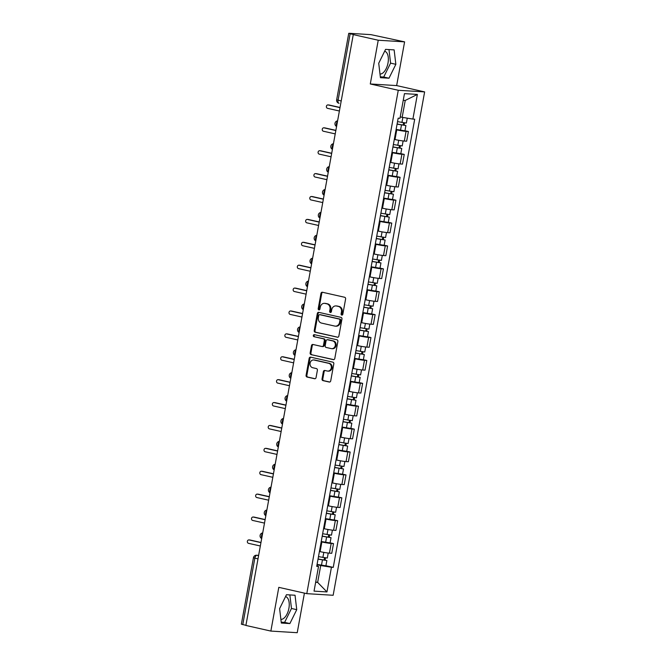 <?xml version="1.0" encoding="UTF-8"?>
<svg xmlns="http://www.w3.org/2000/svg" width="666" height="666" viewBox="0 0 666 666"><rect width="100%" height="100%" fill="white"/><g stroke="black" fill="none" stroke-linecap="round" stroke-linejoin="round"><path stroke-width="1" d="M341.775 315.101A1.024 0.882 -86.5 0 0 342.815 314.285L345.604 298.984A1.465 1.257 -86.5 0 0 344.63 297.261L322.461 292.257A1.465 1.257 -86.5 0 0 320.97 293.423L318.19 308.733A1.024 0.882 -86.5 0 0 319.913 309.116L320.271 307.134A4.695 4.029 -86.5 0 1 324.5 303.338A4.695 4.029 -86.5 0 1 325.05 303.413L326.898 303.838A4.695 4.029 -86.5 0 1 330.003 309.332L329.645 311.313A1.024 0.882 -86.5 0 0 331.368 311.705L331.726 309.723A4.695 4.029 -86.5 0 1 335.955 305.919A4.695 4.029 -86.5 0 1 336.505 306.002L338.353 306.418A4.695 4.029 -86.5 0 1 341.458 311.913L341.092 313.894A1.024 0.882 -86.5 0 0 341.775 315.101M384.648 51.24A11.663 5.952 -77.3 0 1 388.012 62.97A11.663 5.952 -77.3 0 1 379.995 74.051M285.548 596.594A11.663 5.952 -77.3 0 1 288.902 608.324A11.663 5.952 -77.3 0 1 280.894 619.405M322.036 378.912A1.465 1.257 -86.5 0 0 323.002 380.636L329.22 382.034A1.465 1.257 -86.5 0 0 330.719 380.877L333.808 363.877A1.465 1.257 -86.5 0 0 332.834 362.154L310.672 357.159A1.465 1.257 -86.5 0 0 309.174 358.316L306.085 375.316A1.465 1.257 -86.5 0 0 307.059 377.039L314.568 378.729A1.465 1.257 -86.5 0 0 316.059 377.564L317.382 370.296A1.465 1.257 -86.5 0 0 316.417 368.573L312.687 367.732A3.929 3.363 -86.5 0 1 310.056 363.403A3.929 3.363 -86.5 0 1 313.628 359.965A3.929 3.363 -86.5 0 1 314.094 360.031L328.679 363.32A3.929 3.363 -86.5 0 1 331.318 367.649A3.929 3.363 -86.5 0 1 327.739 371.095A3.929 3.363 -86.5 0 1 327.281 371.029L324.85 370.479A1.465 1.257 -86.5 0 0 323.36 371.645L322.036 378.912L322.802 378.962A1.465 1.257 -86.5 0 0 323.776 380.677L329.737 382.026M370.288 83.966L396.653 85.589L404.603 41.858L378.238 40.235L370.288 83.966L398.268 90.276L306.785 593.656L278.804 587.345L270.862 631.077L245.896 625.449L353.271 34.599L354.037 34.649L350.15 33.775L338.07 100.25A2.989 1.523 102.7 0 0 338.944 103.263A2.989 1.523 102.7 0 0 339.069 103.28L338.944 103.263A2.989 2.989 0 0 1 336.663 99.808L341.208 100.966M378.238 40.235L353.271 34.599M337.362 337.237A1.465 1.257 -86.5 0 0 338.861 336.072L341.949 319.072A1.465 1.257 -86.5 0 0 340.975 317.357L318.814 312.354A1.465 1.257 -86.5 0 0 317.316 313.52L314.227 330.519A1.465 1.257 -86.5 0 0 315.201 332.234L337.712 337.254M337.878 341.475L334.79 358.475A1.465 1.257 -86.5 0 1 333.291 359.64L311.13 354.637A1.465 1.257 -86.5 0 1 310.156 352.913L311.48 345.646A1.465 1.257 -86.5 0 1 312.97 344.48L321.961 346.511A1.465 1.257 -86.5 0 0 323.46 345.346L324.334 340.517A1.465 1.257 -86.5 0 0 323.368 338.803L314.002 336.688A1.024 0.882 -86.5 0 1 314.369 334.673L336.904 339.76A1.465 1.257 -86.5 0 1 337.878 341.475M404.603 41.858L370.929 34.64L349.175 33.3L350.15 33.775M396.653 85.589L424.633 91.9L333.15 595.279L306.785 593.656M270.862 631.077L297.227 632.7L304.42 593.123M245.912 625.324L241.367 624.175L253.446 557.692L254.853 558.133L242.774 624.616M394.314 139.385L394.996 139.544A6.876 0.483 10.3 0 0 404.304 141.059L406.06 131.377A6.876 0.483 -169.7 0 1 396.753 129.853L396.079 129.704M406.06 131.377L408.408 131.518L404.97 130.744M404.304 141.059L406.651 141.2L408.408 131.518M400.815 153.638L404.245 154.412L401.906 154.271A6.876 0.483 -169.7 0 1 392.599 152.747L391.916 152.597M390.151 162.279L390.834 162.437A6.876 0.483 10.3 0 0 400.141 163.953L402.489 164.102L404.245 154.412M396.653 176.532L400.091 177.306L397.744 177.164A6.876 0.483 -169.7 0 1 388.436 175.641L387.754 175.491M385.997 185.173L386.68 185.331A6.876 0.483 10.3 0 0 395.979 186.846L398.326 186.996L400.091 177.306M392.49 199.425L395.929 200.2L393.581 200.058A6.876 0.483 -169.7 0 1 384.274 198.535L383.591 198.385M381.834 208.067L382.517 208.225A6.876 0.483 10.3 0 0 391.824 209.74L394.164 209.89L395.929 200.2M388.328 222.319L391.766 223.093L389.419 222.952A6.876 0.483 -169.7 0 1 380.111 221.428L379.437 221.279M377.672 230.96L378.355 231.119A6.876 0.483 10.3 0 0 387.662 232.634L390.01 232.784L391.766 223.093M384.174 245.213L387.604 245.987L385.264 245.846A6.876 0.483 -169.7 0 1 375.957 244.322L375.274 244.172M373.509 253.854L374.192 254.012A6.876 0.483 10.3 0 0 383.499 255.528L385.847 255.677L387.604 245.987M380.011 268.107L383.441 268.881L381.102 268.739A6.876 0.483 -169.7 0 1 371.795 267.224L371.112 267.066M369.355 276.756L370.03 276.906A6.876 0.483 10.3 0 0 379.337 278.421L381.685 278.571L383.441 268.881M375.849 291L379.287 291.775L376.939 291.633A6.876 0.483 -169.7 0 1 367.632 290.118L366.949 289.96M365.193 299.65L365.875 299.8A6.876 0.483 10.3 0 0 375.183 301.323L377.522 301.465L379.287 291.775M371.686 313.894L375.125 314.668L372.777 314.527A6.876 0.483 -169.7 0 1 363.47 313.012L362.795 312.853M361.03 322.544L361.713 322.694A6.876 0.483 10.3 0 0 371.02 324.217L373.368 324.359L375.125 314.668M367.532 336.788L370.962 337.562L368.623 337.421A6.876 0.483 -169.7 0 1 359.315 335.905L358.633 335.747M356.868 345.438L357.55 345.587A6.876 0.483 10.3 0 0 366.858 347.111L369.205 347.252L370.962 337.562M363.37 359.682L366.8 360.464L364.46 360.314A6.876 0.483 -169.7 0 1 355.153 358.799L354.47 358.641M352.714 368.331L353.388 368.481A6.876 0.483 10.3 0 0 362.695 370.005L365.043 370.146L366.8 360.464M359.207 382.575L362.645 383.358L360.298 383.208A6.876 0.483 -169.7 0 1 350.99 381.693L350.308 381.535M348.551 391.225L349.234 391.375A6.876 0.483 10.3 0 0 358.541 392.898L360.88 393.04L362.645 383.358M355.045 405.477L358.483 406.252L356.135 406.102A6.876 0.483 -169.7 0 1 346.828 404.587L346.145 404.429M344.389 414.119L345.071 414.269A6.876 0.483 10.3 0 0 354.379 415.792L356.718 415.934L358.483 406.252M350.882 428.371L354.32 429.145L351.973 428.996A6.876 0.483 -169.7 0 1 342.665 427.48L341.991 427.322M340.226 437.013L340.909 437.162A6.876 0.483 10.3 0 0 350.216 438.686L352.564 438.827L354.32 429.145M346.728 451.265L350.158 452.039L347.819 451.889A6.876 0.483 -169.7 0 1 338.511 450.374L337.829 450.216M336.064 459.906L336.746 460.056A6.876 0.483 10.3 0 0 346.054 461.58L348.401 461.721L350.158 452.039M342.565 474.159L346.004 474.933L343.656 474.783A6.876 0.483 -169.7 0 1 334.349 473.268L333.666 473.118M331.909 482.8L332.592 482.95A6.876 0.483 10.3 0 0 341.899 484.473L344.239 484.615L346.004 474.933M338.403 497.052L341.841 497.827L339.494 497.685A6.876 0.483 -169.7 0 1 330.186 496.162L329.504 496.012M327.747 505.694L328.43 505.844A6.876 0.483 10.3 0 0 337.737 507.367L340.076 507.509L341.841 497.827M334.24 519.946L337.679 520.72L335.331 520.579A6.876 0.483 -169.7 0 1 326.024 519.055L325.349 518.906M323.584 528.588L324.267 528.746A6.876 0.483 10.3 0 0 333.574 530.261L335.922 530.402L337.679 520.72M330.086 542.84L333.516 543.614L331.177 543.473A6.876 0.483 -169.7 0 1 321.869 541.949L321.187 541.799M319.422 551.481L320.105 551.639A6.876 0.483 10.3 0 0 329.412 553.155L331.76 553.296L333.516 543.614M400.233 116.891L402.164 117.324L405.236 100.449L403.238 100.325M315.659 582.275L317.649 582.4L320.721 565.526L331.443 567.274L326.956 591.932L314.044 591.133L318.523 566.483L316.716 566.366L398.168 118.173L399.975 118.282L404.462 93.631L417.374 94.422L412.895 119.081L402.164 117.324M331.443 567.274L333.25 567.382L414.702 119.189L412.895 119.081M398.268 90.276L424.633 91.9M388.994 78.213L395.854 64.319L394.139 49.892L385.572 49.367L378.721 63.262L380.428 77.689L388.994 78.213L383.724 77.031L390.584 63.128L388.977 49.575M289.885 623.567L296.745 609.665L295.038 595.246L286.472 594.713L279.612 608.616L281.318 623.043L289.885 623.567L284.615 622.377L291.475 608.483L289.868 594.929M315.709 581.967L317.649 582.4L326.956 591.932M320.721 565.526L317.024 564.693M325.924 565.734L333.25 567.382M318.523 566.483L316.85 565.667M417.374 94.422L405.236 100.449M380.328 76.823L383.724 77.031M390.584 63.128L395.854 64.319M281.219 622.169L284.615 622.377M291.475 608.483L296.745 609.665M342.282 315.035A1.024 0.882 -86.5 0 1 341.866 313.944L342.224 311.963A4.695 4.029 -86.5 0 0 339.119 306.468L338.353 306.418M335.955 305.919L336.721 305.969A4.695 4.029 -86.5 0 1 337.271 306.044L339.119 306.468M324.5 303.338L325.274 303.388A4.695 4.029 -86.5 0 1 325.824 303.463L327.664 303.879A4.695 4.029 -86.5 0 1 330.769 309.382L330.411 311.363A1.024 0.882 -86.5 0 0 330.827 312.454M322.719 292.316A1.465 1.257 -86.5 0 0 321.736 293.473L318.956 308.774A1.024 0.882 -86.5 0 0 319.38 309.873M319.064 312.412A1.465 1.257 -86.5 0 0 318.09 313.569L315.001 330.561A1.465 1.257 -86.5 0 0 315.967 332.284L337.878 337.229M339.935 320.271A1.024 0.882 -86.5 0 0 339.26 319.064L319.797 314.677A1.024 0.882 -86.5 0 0 318.756 315.493L318.373 317.582A4.695 4.029 -86.5 0 0 321.478 323.077L334.782 326.082A4.695 4.029 -86.5 0 0 335.331 326.157A4.695 4.029 -86.5 0 0 339.56 322.361L339.935 320.271L340.701 320.321A1.024 0.882 -86.5 0 0 340.026 319.114L339.26 319.064M320.329 314.71A1.024 0.882 -86.5 0 1 320.571 314.727L340.026 319.114M335.331 326.157L336.097 326.207A4.695 4.029 -86.5 0 0 340.326 322.411L339.56 322.361M340.701 320.321L340.326 322.411M333.808 359.623L311.13 354.637M313.228 344.538A1.465 1.257 -86.5 0 0 312.246 345.687L310.93 352.963A1.465 1.257 -86.5 0 0 311.896 354.687M322.735 346.553A1.465 1.257 -86.5 0 0 324.225 345.396L325.1 340.567A1.465 1.257 -86.5 0 0 324.134 338.852L314.002 336.688M314.71 334.748A1.024 0.882 -86.5 0 0 314.777 336.738M331.293 348.609A3.929 3.363 -86.5 0 0 331.751 348.676A3.929 3.363 -86.5 0 0 335.331 345.238A3.929 3.363 -86.5 0 0 332.692 340.909L327.547 339.743A1.465 1.257 -86.5 0 0 326.057 340.909L325.183 345.737A1.465 1.257 -86.5 0 0 326.149 347.452L331.293 348.609M331.751 348.676L332.517 348.726A3.929 3.363 -86.5 0 0 336.097 345.279A3.929 3.363 -86.5 0 0 333.458 340.95L332.692 340.909M327.972 339.768A1.465 1.257 -86.5 0 1 328.321 339.793L333.458 340.95M325.1 370.537A1.465 1.257 -86.5 0 0 324.126 371.686L322.802 378.962M327.739 371.095L328.513 371.137A3.929 3.363 -86.5 0 0 332.084 367.699A3.929 3.363 -86.5 0 0 329.454 363.37L328.679 363.32M313.628 359.965L314.402 360.006A3.929 3.363 -86.5 0 1 314.86 360.073L329.454 363.37M310.922 357.217A1.465 1.257 -86.5 0 0 309.948 358.366L306.86 375.366A1.465 1.257 -86.5 0 0 307.825 377.081L315.085 378.721M397.111 124.001L405.919 125.549L404.961 130.827L396.128 129.429M397.086 124.142L405.919 125.549M403.546 122.802L403.121 125.15M339.993 107.634L328.105 104.945A1.723 1.474 -86.5 0 0 327.489 108.325L339.385 111.006M397.535 121.645L406.368 123.052L407.259 118.157M328.696 104.987A1.723 1.474 93.5 0 1 329.104 105.012L340.026 107.476M404.537 122.952L404.162 125M392.948 146.895L401.756 148.443L400.799 153.721L391.966 152.323M392.923 147.036L401.756 148.443M399.392 145.696L398.959 148.043M335.839 130.528L323.942 127.839A1.723 1.474 -86.5 0 0 323.335 131.219L335.223 133.899M393.381 144.539L402.214 145.946L403.121 140.951M324.542 127.88A1.723 1.474 93.5 0 1 324.941 127.905L335.864 130.369M400.374 145.846L400 147.894M388.786 169.788L397.594 171.337L396.636 176.615L387.803 175.216M388.761 169.93L397.594 171.337M395.229 168.59L394.805 170.937M331.676 153.421L319.78 150.732A1.723 1.474 -86.5 0 0 319.172 154.112L331.06 156.793M389.219 167.432L398.052 168.839L398.959 163.844M320.379 150.774A1.723 1.474 93.5 0 1 320.787 150.799L331.701 153.263M396.212 168.739L395.837 170.787M384.632 192.682L393.44 194.231L392.474 199.517L383.641 198.11M384.607 192.824L393.44 194.231M391.067 191.483L390.642 193.831M327.514 176.315L315.626 173.626A1.723 1.474 -86.5 0 0 315.01 177.006L326.898 179.687M385.056 190.326L393.889 191.733L394.796 186.738M316.217 173.668A1.723 1.474 93.5 0 1 316.625 173.693L327.547 176.157M392.049 191.633L391.683 193.681M380.469 215.584L389.277 217.124L388.311 222.411L379.487 221.004M380.444 215.717L389.277 217.124M386.904 214.377L386.48 216.725M323.351 199.209L311.463 196.528A1.723 1.474 -86.5 0 0 310.847 199.9L322.744 202.581M380.894 213.22L389.727 214.627L390.634 209.632M312.054 196.562A1.723 1.474 93.5 0 1 312.462 196.587L323.385 199.051M387.895 214.527L387.52 216.575M376.307 238.478L385.115 240.018L384.157 245.304L375.324 243.898M376.282 238.611L385.115 240.018M382.75 237.271L382.317 239.618M319.197 222.103L307.301 219.422A1.723 1.474 -86.5 0 0 306.685 222.794L318.581 225.474M376.74 236.114L385.572 237.521L386.48 232.526M307.9 219.455A1.723 1.474 93.5 0 1 308.3 219.48L319.222 221.945M383.733 237.421L383.358 239.469M372.144 261.372L380.952 262.912L379.995 268.198L371.162 266.791M372.119 261.505L380.952 262.912M378.588 260.165L378.163 262.512M315.035 244.996L303.138 242.316A1.723 1.474 -86.5 0 0 302.53 245.687L314.419 248.368M372.577 259.016L381.41 260.414L382.317 255.419M303.738 242.349A1.723 1.474 93.5 0 1 304.137 242.374L315.06 244.838M379.57 260.314L379.195 262.362M367.99 284.265L376.798 285.806L375.832 291.092L366.999 289.685M367.965 284.399L376.798 285.806M374.425 283.058L374.001 285.406M310.872 267.89L298.984 265.21A1.723 1.474 -86.5 0 0 298.368 268.581L310.256 271.262M368.415 281.909L377.247 283.308L378.155 278.313M299.575 265.243A1.723 1.474 93.5 0 1 299.983 265.268L310.905 267.732M375.408 283.208L375.041 285.256M363.827 307.159L372.635 308.699L371.67 313.986L362.845 312.579M363.803 307.292L372.635 308.699M370.263 305.952L369.838 308.3M306.71 290.784L294.822 288.103A1.723 1.474 -86.5 0 0 294.205 291.475L306.102 294.156M364.252 304.803L373.085 306.202L373.992 301.207M295.413 288.137A1.723 1.474 93.5 0 1 295.821 288.162L306.743 290.626M371.245 306.102L370.879 308.15M359.665 330.053L368.473 331.593L367.515 336.879L358.683 335.473M359.64 330.186L368.473 331.593M366.109 328.846L365.676 331.193M302.555 313.678L290.659 310.997A1.723 1.474 -86.5 0 0 290.043 314.369L301.939 317.049M360.098 327.697L368.922 329.096L369.83 324.109M291.258 311.03A1.723 1.474 93.5 0 1 291.658 311.055L302.58 313.52M367.091 328.996L366.716 331.044M355.502 352.947L364.31 354.487L363.353 359.773L354.52 358.366M355.478 353.08L364.31 354.487M361.946 351.74L361.521 354.096M298.393 336.571L286.497 333.891A1.723 1.474 -86.5 0 0 285.889 337.262L297.777 339.951M355.935 350.591L364.768 351.998L365.676 347.003M287.096 333.924A1.723 1.474 93.5 0 1 287.496 333.949L298.418 336.413M362.928 351.889L362.554 353.937M351.348 375.84L360.148 377.381L359.19 382.667L350.358 381.26M351.323 375.974L360.148 377.381M357.784 374.633L357.359 376.989M294.23 359.465L282.342 356.785A1.723 1.474 -86.5 0 0 281.726 360.156L293.614 362.845M351.773 373.484L360.606 374.891L361.513 369.896M282.933 356.818A1.723 1.474 93.5 0 1 283.341 356.843L294.255 359.307M358.766 374.783L358.391 376.831M347.186 398.734L355.994 400.274L355.028 405.561L346.195 404.154M347.161 398.876L355.994 400.274M353.621 397.527L353.196 399.883M290.068 382.359L278.18 379.678A1.723 1.474 -86.5 0 0 277.564 383.05L289.46 385.739M347.61 396.378L356.443 397.785L357.351 392.79M278.771 379.712A1.723 1.474 93.5 0 1 279.179 379.737L290.101 382.201M354.603 397.677L354.237 399.725M343.023 421.628L351.831 423.168L350.874 428.454L342.041 427.048M342.998 421.769L351.831 423.168M349.459 420.421L349.034 422.777M285.905 405.253L274.017 402.572A1.723 1.474 -86.5 0 0 273.401 405.944L285.298 408.633M343.448 419.272L352.281 420.679L353.188 415.684M274.608 402.605A1.723 1.474 93.5 0 1 275.016 402.63L285.939 405.095M350.449 420.571L350.075 422.619M338.861 444.522L347.669 446.062L346.711 451.348L337.878 449.941M338.836 444.663L347.669 446.062M345.304 443.315L344.871 445.671M281.751 428.146L269.855 425.466A1.723 1.474 -86.5 0 0 269.247 428.837L281.135 431.526M339.294 442.166L348.127 443.573L349.034 438.578M270.454 425.499A1.723 1.474 93.5 0 1 270.854 425.524L281.776 427.988M346.287 443.464L345.912 445.512M334.707 467.415L343.506 468.956L342.549 474.242L333.716 472.835M334.673 467.557L343.506 468.956M341.142 466.217L340.717 468.564M277.589 451.04L265.692 448.36A1.723 1.474 -86.5 0 0 265.085 451.739L276.973 454.42M335.131 465.059L343.964 466.466L344.871 461.471M266.292 448.393A1.723 1.474 93.5 0 1 266.7 448.418L277.614 450.882M342.124 466.358L341.75 468.406M330.544 490.309L339.352 491.858L338.386 497.136L329.553 495.729M330.519 490.451L339.352 491.858M336.979 489.11L336.555 491.458M273.426 473.934L261.538 471.253A1.723 1.474 -86.5 0 0 260.922 474.633L272.81 477.314M330.969 487.953L339.802 489.36L340.709 484.365M262.129 471.295A1.723 1.474 93.5 0 1 262.537 471.32L273.46 473.776M337.962 489.252L337.595 491.3M326.382 513.203L335.189 514.751L334.224 520.029L325.399 518.623M326.357 513.344L335.189 514.751M332.817 512.004L332.392 514.352M269.264 496.828L257.376 494.147A1.723 1.474 -86.5 0 0 256.76 497.527L268.656 500.208M326.806 510.847L335.639 512.254L336.546 507.259M257.967 494.189A1.723 1.474 93.5 0 1 258.375 494.214L269.297 496.67M333.808 512.154L333.433 514.194M322.219 536.097L331.027 537.645L330.07 542.923L321.237 541.516M322.194 536.238L331.027 537.645M328.663 534.898L328.23 537.246M265.11 519.721L253.213 517.041A1.723 1.474 -86.5 0 0 252.605 520.421L264.494 523.101M322.652 533.741L331.485 535.148L332.392 530.153M253.813 517.082A1.723 1.474 93.5 0 1 254.212 517.107L265.135 519.572M329.645 535.048L329.27 537.096M318.057 558.99L326.864 560.539L325.907 565.817L317.074 564.418M318.032 559.132L326.864 560.539M324.5 557.792L324.076 560.139M260.947 542.623L249.051 539.935A1.723 1.474 -86.5 0 0 248.443 543.314L260.331 545.995M318.49 556.634L327.322 558.041L328.23 553.046M249.65 539.976A1.723 1.474 93.5 0 1 250.05 540.001L260.972 542.465M325.483 557.942L325.108 559.989M258.624 555.402L256.926 555.294A2.989 1.523 102.7 0 0 254.853 558.133L258 558.849M258.575 555.669L256.926 555.294A2.989 2.564 93.5 0 0 256.577 555.244A2.989 2.989 0 0 0 253.446 557.692M333.574 530.261L335.331 520.579M337.737 507.367L339.494 497.685M341.899 484.473L343.656 474.783M346.054 461.58L347.819 451.889M350.216 438.686L351.973 428.996M354.379 415.792L356.135 406.102M358.541 392.898L360.298 383.208M362.695 370.005L364.46 360.314M366.858 347.111L368.623 337.421M371.02 324.217L372.777 314.527M375.183 301.323L376.939 291.633M379.337 278.421L381.102 268.739M383.499 255.528L385.264 245.846M387.662 232.634L389.419 222.952M391.824 209.74L393.581 200.058M395.979 186.846L397.744 177.164M400.141 163.953L401.906 154.271M329.412 553.155L331.177 543.473M320.105 551.639L321.869 541.949M324.267 528.746L326.024 519.055M328.43 505.844L330.186 496.162M332.592 482.95L334.349 473.268M336.746 460.056L338.511 450.374M340.909 437.162L342.665 427.48M345.071 414.269L346.828 404.587M349.234 391.375L350.99 381.693M353.388 368.481L355.153 358.799M357.55 345.587L359.315 335.905M361.713 322.694L363.47 313.012M365.875 299.8L367.632 290.118M370.03 276.906L371.795 267.224M374.192 254.012L375.957 244.322M378.355 231.119L380.111 221.428M382.517 208.225L384.274 198.535M386.68 185.331L388.436 175.641M390.834 162.437L392.599 152.747M394.996 139.544L396.753 129.853M337.504 121.354A2.989 1.523 102.7 0 0 336.63 126.149M333.341 144.247A2.989 1.523 102.7 0 0 332.467 149.051M329.179 167.141A2.989 1.523 102.7 0 0 328.313 171.945M325.025 190.035A2.989 1.523 102.7 0 0 324.151 194.838M320.862 212.929A2.989 1.523 102.7 0 0 319.988 217.732M316.7 235.822A2.989 1.523 102.7 0 0 315.826 240.626M312.537 258.716A2.989 1.523 102.7 0 0 311.671 263.52M308.375 281.61A2.989 1.523 102.7 0 0 307.509 286.413M304.22 304.504A2.989 1.523 102.7 0 0 303.346 309.307M300.058 327.397A2.989 1.523 102.7 0 0 299.184 332.201M295.895 350.291A2.989 1.523 102.7 0 0 295.021 355.095M291.733 373.193A2.989 1.523 102.7 0 0 290.867 377.988M287.579 396.087A2.989 1.523 102.7 0 0 286.705 400.882M283.416 418.981A2.989 1.523 102.7 0 0 282.542 423.776M279.254 441.874A2.989 1.523 102.7 0 0 278.38 446.67M275.091 464.768A2.989 1.523 102.7 0 0 274.226 469.563M270.937 487.662A2.989 1.523 102.7 0 0 270.063 492.457M266.775 510.556A2.989 1.523 102.7 0 0 265.9 515.351M262.612 533.449A2.989 1.523 102.7 0 0 261.738 538.245M342.224 311.963L341.458 311.913M337.271 306.044L336.505 306.002M330.411 311.363L329.645 311.313M330.769 309.382L330.003 309.332M327.664 303.879L326.898 303.838M325.824 303.463L325.05 303.413M318.956 308.774L318.19 308.733M321.736 293.473L320.97 293.423M341.866 313.944L341.092 313.894M315.967 332.284L315.201 332.234M315.001 330.561L314.227 330.519M318.09 313.569L317.316 313.52M320.571 314.727L319.797 314.677M310.93 352.963L310.156 352.913M312.246 345.687L311.48 345.646M324.225 345.396L323.46 345.346M325.1 340.567L324.334 340.517M324.134 338.852L323.368 338.803M328.321 339.793L327.547 339.743M324.126 371.686L323.36 371.645M314.86 360.073L314.094 360.031M307.825 377.081L307.059 377.039M306.86 375.366L306.085 375.316M309.948 358.366L309.174 358.316M323.776 380.677L323.002 380.636M401.473 125L400.516 130.286M402.847 117.441L401.931 122.511M329.104 105.012L328.105 104.945M397.319 147.894L396.353 153.18M398.701 140.285L397.769 145.404M324.941 127.905L323.942 127.839M393.156 170.796L392.191 176.074M394.538 163.178L393.606 168.298M320.787 150.799L319.78 150.732M388.994 193.689L388.037 198.968M390.376 186.072L389.444 191.192M316.625 173.693L315.626 173.626M384.831 216.583L383.874 221.861M386.213 208.966L385.289 214.086M312.462 196.587L311.463 196.528M380.669 239.477L379.712 244.755M382.059 231.86L381.127 236.979M308.3 219.48L307.301 219.422M376.515 262.371L375.549 267.649M377.897 254.753L376.964 259.873M304.137 242.374L303.138 242.316M372.352 285.264L371.395 290.543M373.734 277.647L372.802 282.767M299.983 265.268L298.984 265.21M368.19 308.158L367.232 313.436M369.572 300.541L368.648 305.661M295.821 288.162L294.822 288.103M364.027 331.052L363.07 336.338M365.418 323.435L364.485 328.554M291.658 311.055L290.659 310.997M359.873 353.946L358.907 359.232M361.255 346.328L360.323 351.448M287.496 333.949L286.497 333.891M355.711 376.839L354.753 382.126M357.093 369.222L356.16 374.342M283.341 356.843L282.342 356.785M351.548 399.733L350.591 405.02M352.93 392.116L352.006 397.236M279.179 379.737L278.18 379.678M347.386 422.627L346.428 427.913M348.776 415.01L347.843 420.129M275.016 402.63L274.017 402.572M343.231 445.521L342.266 450.807M344.613 437.903L343.681 443.023M270.854 425.524L269.855 425.466M339.069 468.414L338.103 473.701M340.451 460.805L339.518 465.925M266.7 448.418L265.692 448.36M334.906 491.308L333.949 496.595M336.288 483.699L335.356 488.819M262.537 471.32L261.538 471.253M330.744 514.202L329.787 519.488M332.126 506.593L331.202 511.713M258.375 494.214L257.376 494.147M326.581 537.096L325.624 542.382M327.972 529.487L327.039 534.607M254.212 517.107L253.213 517.041M322.427 559.989L321.462 565.276M323.809 552.38L322.877 557.5M250.05 540.001L249.051 539.935M337.595 120.837A2.989 2.989 0 0 0 336.571 126.465M333.433 143.731A2.989 2.989 0 0 0 332.417 149.359M329.279 166.625A2.989 2.989 0 0 0 328.255 172.253M325.116 189.519A2.989 2.989 0 0 0 324.092 195.146M320.954 212.412A2.989 2.989 0 0 0 319.93 218.04M316.791 235.306A2.989 2.989 0 0 0 315.776 240.934M312.637 258.2A2.989 2.989 0 0 0 311.613 263.828M308.475 281.094A2.989 2.989 0 0 0 307.451 286.721M304.312 303.987A2.989 2.989 0 0 0 303.288 309.615M300.15 326.889A2.989 2.989 0 0 0 299.126 332.509M295.987 349.783A2.989 2.989 0 0 0 294.971 355.403M291.833 372.677A2.989 2.989 0 0 0 290.809 378.296M287.67 395.571A2.989 2.989 0 0 0 286.646 401.19M283.508 418.464A2.989 2.989 0 0 0 282.484 424.084M279.345 441.358A2.989 2.989 0 0 0 278.33 446.978M275.191 464.252A2.989 2.989 0 0 0 274.167 469.871M271.029 487.146A2.989 2.989 0 0 0 270.005 492.765M266.866 510.039A2.989 2.989 0 0 0 265.842 515.659M262.704 532.933A2.989 2.989 0 0 0 261.688 538.561M256.577 555.244L258.624 555.369M336.663 99.808L348.743 33.333M320.446 314.71L319.68 314.66M322.902 346.578L322.136 346.536M328.147 339.768L327.381 339.718M328.904 104.978L327.905 104.92M324.742 127.872L323.743 127.814M320.579 150.766L319.58 150.707M316.425 173.66L315.426 173.601M312.262 196.553L311.263 196.495M308.1 219.455L307.101 219.389M303.937 242.349L302.938 242.282M299.783 265.243L298.776 265.176M295.621 288.137L294.622 288.07M291.458 311.03L290.459 310.964M287.296 333.924L286.297 333.857M283.133 356.818L282.134 356.751M278.979 379.712L277.98 379.645M274.817 402.605L273.818 402.547M270.654 425.499L269.655 425.441M266.492 448.393L265.493 448.335M262.337 471.287L261.338 471.228M258.175 494.18L257.176 494.122M254.012 517.074L253.013 517.016M249.85 539.968L248.851 539.91"/></g></svg>

